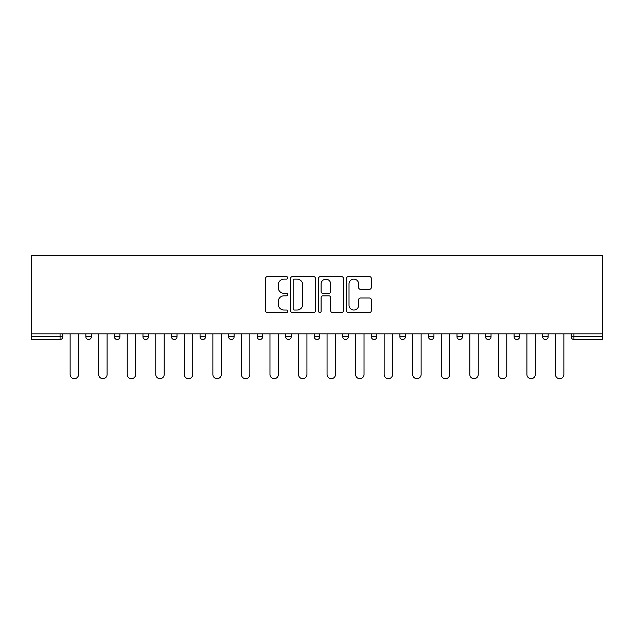<?xml version="1.0" encoding="UTF-8"?>
<svg xmlns="http://www.w3.org/2000/svg" width="634" height="634" viewBox="0 0 634 634"><rect width="100%" height="100%" fill="white"/><g stroke="black" fill="none" stroke-linecap="round" stroke-linejoin="round"><path stroke-width="0.95" d="M287.717 277.874A1.26 1.26 0 0 0 286.465 276.622L267.374 276.622A1.799 1.799 0 0 0 265.583 278.413L265.583 310.747A1.799 1.799 0 0 0 267.374 312.546L286.465 312.546A1.26 1.26 0 0 0 287.717 311.286A1.26 1.26 0 0 0 286.465 310.034L283.992 310.034A5.746 5.746 0 0 1 278.247 304.28L278.247 301.586A5.746 5.746 0 0 1 283.992 295.84L286.465 295.84A1.26 1.26 0 0 0 287.717 294.58A1.26 1.26 0 0 0 286.465 293.328L283.992 293.328A5.746 5.746 0 0 1 278.247 287.574L278.247 284.88A5.746 5.746 0 0 1 283.992 279.134L286.465 279.134A1.26 1.26 0 0 0 287.717 277.874M369.495 289.286A1.799 1.799 0 0 0 371.294 287.487L371.294 278.413A1.799 1.799 0 0 0 369.495 276.622L348.304 276.622A1.799 1.799 0 0 0 346.505 278.413L346.505 310.747A1.799 1.799 0 0 0 348.304 312.546L369.495 312.546A1.799 1.799 0 0 0 371.294 310.747L371.294 299.795A1.799 1.799 0 0 0 369.495 297.996L360.429 297.996A1.799 1.799 0 0 0 358.63 299.795L358.63 305.223A4.803 4.803 0 0 1 353.827 310.034A4.803 4.803 0 0 1 349.017 305.223L349.017 283.937A4.803 4.803 0 0 1 353.827 279.134A4.803 4.803 0 0 1 358.63 283.937L358.63 287.487A1.799 1.799 0 0 0 360.429 289.286L369.495 289.286M602.3 333.833L31.7 333.833L31.7 255.328L602.3 255.328L602.3 339.507L573.936 339.507A2.742 2.742 0 0 1 571.186 336.765L571.186 333.833M315.431 278.413A1.799 1.799 0 0 0 313.632 276.622L292.433 276.622A1.799 1.799 0 0 0 290.641 278.413L290.641 310.747A1.799 1.799 0 0 0 292.433 312.546L313.632 312.546A1.799 1.799 0 0 0 315.431 310.747L315.431 278.413M320.368 276.622L341.567 276.622A1.799 1.799 0 0 1 343.359 278.413L343.359 310.747A1.799 1.799 0 0 1 341.567 312.546L332.493 312.546A1.799 1.799 0 0 1 330.694 310.747L330.694 297.639A1.799 1.799 0 0 0 328.903 295.84L322.88 295.84A1.799 1.799 0 0 0 321.089 297.639L321.089 311.286A1.26 1.26 0 0 1 319.829 312.546A1.26 1.26 0 0 1 318.569 311.286L318.569 278.413A1.799 1.799 0 0 1 320.368 276.622M60.064 339.507A2.742 2.742 0 0 0 62.814 336.765L60.064 336.765L60.064 339.507A2.742 2.742 0 0 0 62.814 336.765L62.814 333.833L62.814 336.765A2.742 2.742 0 0 1 60.064 339.507L31.7 339.507L31.7 336.765L60.064 336.765L60.064 333.833M31.7 333.833L31.7 336.765M85.867 333.833L85.867 336.765L85.867 333.833M88.617 339.507A2.742 2.742 0 0 1 85.867 336.765A2.742 2.742 0 0 0 88.617 339.507A2.742 2.742 0 0 0 91.359 336.765L91.359 333.833L91.359 336.765A2.742 2.742 0 0 1 88.617 339.507A2.742 2.742 0 0 1 85.867 336.765L91.359 336.765A2.742 2.742 0 0 1 88.617 339.507M114.413 333.833L114.413 336.765L114.413 333.833M119.905 333.833L119.905 336.765L119.905 333.833M142.967 333.833L142.967 336.765L142.967 333.833M148.459 333.833L148.459 336.765L148.459 333.833M171.513 333.833L171.513 336.765L171.513 333.833M177.005 333.833L177.005 336.765L177.005 333.833M200.059 333.833L200.059 336.765L200.059 333.833M205.551 333.833L205.551 336.765L205.551 333.833M234.097 333.833L234.097 336.765L228.612 336.765A2.742 2.742 0 0 0 231.355 339.507A2.742 2.742 0 0 1 228.612 336.765L228.612 333.833M257.158 333.833L257.158 336.765L257.158 333.833M262.65 333.833L262.65 336.765L262.65 333.833M291.196 333.833L291.196 336.765L285.704 336.765A2.742 2.742 0 0 0 288.454 339.507A2.742 2.742 0 0 1 285.704 336.765L285.704 333.833M314.258 333.833L314.258 336.765L314.258 333.833M319.742 333.833L319.742 336.765L319.742 333.833M342.804 333.833L342.804 336.765L342.804 333.833M348.296 333.833L348.296 336.765L348.296 333.833M371.35 333.833L371.35 336.765L371.35 333.833M376.842 333.833L376.842 336.765L376.842 333.833M399.903 333.833L399.903 336.765L399.903 333.833M405.388 333.833L405.388 336.765L405.388 333.833M428.449 333.833L428.449 336.765L428.449 333.833M433.941 333.833L433.941 336.765L433.941 333.833M462.487 333.833L462.487 336.765A2.742 2.742 0 0 1 459.745 339.507A2.742 2.742 0 0 1 456.995 336.765L456.995 333.833M491.033 333.833L491.033 336.765A2.742 2.742 0 0 1 488.291 339.507A2.742 2.742 0 0 1 485.541 336.765L485.541 333.833M519.587 333.833L519.587 336.765A2.742 2.742 0 0 1 516.837 339.507A2.742 2.742 0 0 1 514.095 336.765L514.095 333.833M548.133 333.833L548.133 336.765A2.742 2.742 0 0 1 545.383 339.507A2.742 2.742 0 0 1 542.641 336.765L542.641 333.833M117.163 339.507A2.742 2.742 0 0 1 114.413 336.765A2.742 2.742 0 0 0 117.163 339.507A2.742 2.742 0 0 0 119.905 336.765A2.742 2.742 0 0 1 117.163 339.507A2.742 2.742 0 0 1 114.413 336.765L119.905 336.765A2.742 2.742 0 0 1 117.163 339.507M145.709 339.507A2.742 2.742 0 0 1 142.967 336.765A2.742 2.742 0 0 0 145.709 339.507A2.742 2.742 0 0 0 148.459 336.765A2.742 2.742 0 0 1 145.709 339.507A2.742 2.742 0 0 1 142.967 336.765L148.459 336.765A2.742 2.742 0 0 1 145.709 339.507M174.255 339.507A2.742 2.742 0 0 1 171.513 336.765A2.742 2.742 0 0 0 174.255 339.507A2.742 2.742 0 0 0 177.005 336.765A2.742 2.742 0 0 1 174.255 339.507A2.742 2.742 0 0 1 171.513 336.765L177.005 336.765A2.742 2.742 0 0 1 174.255 339.507M202.809 339.507A2.742 2.742 0 0 1 200.059 336.765A2.742 2.742 0 0 0 202.809 339.507A2.742 2.742 0 0 0 205.551 336.765A2.742 2.742 0 0 1 202.809 339.507A2.742 2.742 0 0 1 200.059 336.765L205.551 336.765A2.742 2.742 0 0 1 202.809 339.507M231.355 339.507A2.742 2.742 0 0 0 234.097 336.765A2.742 2.742 0 0 1 231.355 339.507A2.742 2.742 0 0 1 228.612 336.765M259.9 339.507A2.742 2.742 0 0 1 257.158 336.765L262.65 336.765A2.742 2.742 0 0 1 259.9 339.507A2.742 2.742 0 0 0 262.65 336.765A2.742 2.742 0 0 1 259.9 339.507M288.454 339.507A2.742 2.742 0 0 0 291.196 336.765A2.742 2.742 0 0 1 288.454 339.507A2.742 2.742 0 0 1 285.704 336.765M317 339.507A2.742 2.742 0 0 1 314.258 336.765A2.742 2.742 0 0 0 317 339.507A2.742 2.742 0 0 0 319.742 336.765A2.742 2.742 0 0 1 317 339.507A2.742 2.742 0 0 1 314.258 336.765L319.742 336.765M345.546 339.507A2.742 2.742 0 0 1 342.804 336.765A2.742 2.742 0 0 0 345.546 339.507A2.742 2.742 0 0 0 348.296 336.765A2.742 2.742 0 0 1 345.546 339.507A2.742 2.742 0 0 1 342.804 336.765L348.296 336.765A2.742 2.742 0 0 1 345.546 339.507M374.1 339.507A2.742 2.742 0 0 1 371.35 336.765L376.842 336.765A2.742 2.742 0 0 1 374.1 339.507A2.742 2.742 0 0 0 376.842 336.765M402.645 339.507A2.742 2.742 0 0 1 399.903 336.765L405.388 336.765A2.742 2.742 0 0 1 402.645 339.507A2.742 2.742 0 0 0 405.388 336.765M431.191 339.507A2.742 2.742 0 0 1 428.449 336.765A2.742 2.742 0 0 0 431.191 339.507A2.742 2.742 0 0 0 433.941 336.765A2.742 2.742 0 0 1 431.191 339.507A2.742 2.742 0 0 1 428.449 336.765L433.941 336.765M294.414 279.134A1.26 1.26 0 0 0 293.154 280.394L293.154 308.774A1.26 1.26 0 0 0 294.414 310.034L297.013 310.034A5.746 5.746 0 0 0 302.767 304.28L302.767 284.88A5.746 5.746 0 0 0 297.013 279.134L294.414 279.134M330.694 284.032A4.803 4.803 0 0 0 325.892 279.222A4.803 4.803 0 0 0 321.089 284.032L321.089 291.529A1.799 1.799 0 0 0 322.88 293.328L328.903 293.328A1.799 1.799 0 0 0 330.694 291.529L330.694 284.032M70.128 333.833L70.128 374.464A4.208 4.208 0 0 0 74.337 378.672A4.208 4.208 0 0 0 78.545 374.464L78.545 333.833M98.682 333.833L98.682 374.464A4.208 4.208 0 0 0 102.89 378.672A4.208 4.208 0 0 0 107.098 374.464L107.098 333.833M127.228 333.833L127.228 374.464A4.208 4.208 0 0 0 131.436 378.672A4.208 4.208 0 0 0 135.644 374.464L135.644 333.833M155.774 333.833L155.774 374.464A4.208 4.208 0 0 0 159.982 378.672A4.208 4.208 0 0 0 164.19 374.464L164.19 333.833M184.32 333.833L184.32 374.464A4.208 4.208 0 0 0 188.536 378.672A4.208 4.208 0 0 0 192.744 374.464L192.744 333.833M212.873 333.833L212.873 374.464A4.208 4.208 0 0 0 217.082 378.672A4.208 4.208 0 0 0 221.29 374.464L221.29 333.833M241.419 333.833L241.419 374.464A4.208 4.208 0 0 0 245.627 378.672A4.208 4.208 0 0 0 249.836 374.464L249.836 333.833M269.965 333.833L269.965 374.464A4.208 4.208 0 0 0 274.181 378.672A4.208 4.208 0 0 0 278.389 374.464L278.389 333.833M298.519 333.833L298.519 374.464A4.208 4.208 0 0 0 302.727 378.672A4.208 4.208 0 0 0 306.935 374.464L306.935 333.833M327.065 333.833L327.065 374.464A4.208 4.208 0 0 0 331.273 378.672A4.208 4.208 0 0 0 335.481 374.464L335.481 333.833M355.611 333.833L355.611 374.464A4.208 4.208 0 0 0 359.819 378.672A4.208 4.208 0 0 0 364.035 374.464L364.035 333.833M384.164 333.833L384.164 374.464A4.208 4.208 0 0 0 388.373 378.672A4.208 4.208 0 0 0 392.581 374.464L392.581 333.833M412.71 333.833L412.71 374.464A4.208 4.208 0 0 0 416.918 378.672A4.208 4.208 0 0 0 421.127 374.464L421.127 333.833M441.256 333.833L441.256 374.464A4.208 4.208 0 0 0 445.464 378.672A4.208 4.208 0 0 0 449.68 374.464L449.68 333.833M469.81 333.833L469.81 374.464A4.208 4.208 0 0 0 474.018 378.672A4.208 4.208 0 0 0 478.226 374.464L478.226 333.833M498.356 333.833L498.356 374.464A4.208 4.208 0 0 0 502.564 378.672A4.208 4.208 0 0 0 506.772 374.464L506.772 333.833M526.902 333.833L526.902 374.464A4.208 4.208 0 0 0 531.11 378.672A4.208 4.208 0 0 0 535.318 374.464L535.318 333.833M555.455 333.833L555.455 374.464A4.208 4.208 0 0 0 559.663 378.672A4.208 4.208 0 0 0 563.872 374.464L563.872 333.833M573.936 333.833L573.936 336.765L602.3 336.765M571.186 336.765L573.936 336.765L573.936 339.507M459.745 339.507A2.742 2.742 0 0 0 462.487 336.765L456.995 336.765M488.291 339.507A2.742 2.742 0 0 0 491.033 336.765L485.541 336.765M516.837 339.507A2.742 2.742 0 0 0 519.587 336.765L514.095 336.765M545.383 339.507A2.742 2.742 0 0 0 548.133 336.765L542.641 336.765"/></g></svg>
